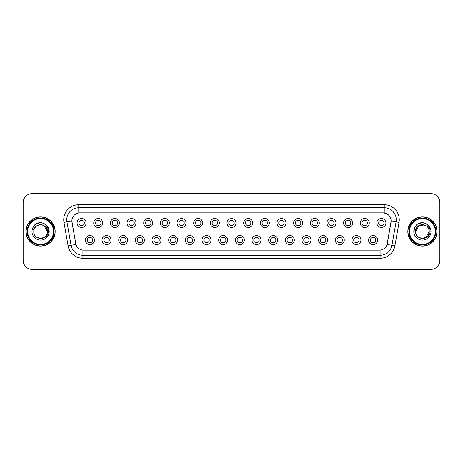 <?xml version="1.0" encoding="UTF-8"?>
<svg xmlns="http://www.w3.org/2000/svg" width="463" height="463" viewBox="0 0 463 463"><rect width="100%" height="100%" fill="white"/><g stroke="black" fill="none" stroke-linecap="round" stroke-linejoin="round"><path stroke-width="0.69" d="M111.091 240.071A4.508 4.508 0 0 1 106.583 244.58A4.508 4.508 0 0 1 102.068 240.071A4.508 4.508 0 0 1 106.583 235.557A4.508 4.508 0 0 1 111.091 240.071M103.874 240.071A2.709 2.709 0 0 0 106.583 242.774A2.709 2.709 0 0 0 109.285 240.071A2.709 2.709 0 0 0 106.583 237.363A2.709 2.709 0 0 0 103.874 240.071M127.747 240.071A4.508 4.508 0 0 1 123.239 244.58A4.508 4.508 0 0 1 118.725 240.071A4.508 4.508 0 0 1 123.239 235.557A4.508 4.508 0 0 1 127.747 240.071M120.53 240.071A2.709 2.709 0 0 0 123.239 242.774A2.709 2.709 0 0 0 125.942 240.071A2.709 2.709 0 0 0 123.239 237.363A2.709 2.709 0 0 0 120.53 240.071M144.404 240.071A4.508 4.508 0 0 1 139.89 244.58A4.508 4.508 0 0 1 135.381 240.071A4.508 4.508 0 0 1 139.89 235.557A4.508 4.508 0 0 1 144.404 240.071M137.187 240.071A2.709 2.709 0 0 0 139.89 242.774A2.709 2.709 0 0 0 142.598 240.071A2.709 2.709 0 0 0 139.89 237.363A2.709 2.709 0 0 0 137.187 240.071M161.06 240.071A4.508 4.508 0 0 1 156.546 244.58A4.508 4.508 0 0 1 152.038 240.071A4.508 4.508 0 0 1 156.546 235.557A4.508 4.508 0 0 1 161.06 240.071M153.843 240.071A2.709 2.709 0 0 0 156.546 242.774A2.709 2.709 0 0 0 159.255 240.071A2.709 2.709 0 0 0 156.546 237.363A2.709 2.709 0 0 0 153.843 240.071M177.711 240.071A4.508 4.508 0 0 1 173.203 244.58A4.508 4.508 0 0 1 168.694 240.071A4.508 4.508 0 0 1 173.203 235.557A4.508 4.508 0 0 1 177.711 240.071M170.5 240.071A2.709 2.709 0 0 0 173.203 242.774A2.709 2.709 0 0 0 175.911 240.071A2.709 2.709 0 0 0 173.203 237.363A2.709 2.709 0 0 0 170.5 240.071M194.367 240.071A4.508 4.508 0 0 1 189.859 244.58A4.508 4.508 0 0 1 185.35 240.071A4.508 4.508 0 0 1 189.859 235.557A4.508 4.508 0 0 1 194.367 240.071M187.156 240.071A2.709 2.709 0 0 0 189.859 242.774A2.709 2.709 0 0 0 192.567 240.071A2.709 2.709 0 0 0 189.859 237.363A2.709 2.709 0 0 0 187.156 240.071M211.024 240.071A4.508 4.508 0 0 1 206.515 244.58A4.508 4.508 0 0 1 202.007 240.071A4.508 4.508 0 0 1 206.515 235.557A4.508 4.508 0 0 1 211.024 240.071M203.813 240.071A2.709 2.709 0 0 0 206.515 242.774A2.709 2.709 0 0 0 209.224 240.071A2.709 2.709 0 0 0 206.515 237.363A2.709 2.709 0 0 0 203.813 240.071M227.68 240.071A4.508 4.508 0 0 1 223.172 244.58A4.508 4.508 0 0 1 218.663 240.071A4.508 4.508 0 0 1 223.172 235.557A4.508 4.508 0 0 1 227.68 240.071M220.469 240.071A2.709 2.709 0 0 0 223.172 242.774A2.709 2.709 0 0 0 225.88 240.071A2.709 2.709 0 0 0 223.172 237.363A2.709 2.709 0 0 0 220.469 240.071M244.337 240.071A4.508 4.508 0 0 1 239.828 244.58A4.508 4.508 0 0 1 235.32 240.071A4.508 4.508 0 0 1 239.828 235.557A4.508 4.508 0 0 1 244.337 240.071M237.12 240.071A2.709 2.709 0 0 0 239.828 242.774A2.709 2.709 0 0 0 242.531 240.071A2.709 2.709 0 0 0 239.828 237.363A2.709 2.709 0 0 0 237.12 240.071M260.993 240.071A4.508 4.508 0 0 1 256.485 244.58A4.508 4.508 0 0 1 251.976 240.071A4.508 4.508 0 0 1 256.485 235.557A4.508 4.508 0 0 1 260.993 240.071M253.776 240.071A2.709 2.709 0 0 0 256.485 242.774A2.709 2.709 0 0 0 259.187 240.071A2.709 2.709 0 0 0 256.485 237.363A2.709 2.709 0 0 0 253.776 240.071M277.65 240.071A4.508 4.508 0 0 1 273.141 244.58A4.508 4.508 0 0 1 268.633 240.071A4.508 4.508 0 0 1 273.141 235.557A4.508 4.508 0 0 1 277.65 240.071M270.433 240.071A2.709 2.709 0 0 0 273.141 242.774A2.709 2.709 0 0 0 275.844 240.071A2.709 2.709 0 0 0 273.141 237.363A2.709 2.709 0 0 0 270.433 240.071M294.306 240.071A4.508 4.508 0 0 1 289.797 244.58A4.508 4.508 0 0 1 285.289 240.071A4.508 4.508 0 0 1 289.797 235.557A4.508 4.508 0 0 1 294.306 240.071M287.089 240.071A2.709 2.709 0 0 0 289.797 242.774A2.709 2.709 0 0 0 292.5 240.071A2.709 2.709 0 0 0 289.797 237.363A2.709 2.709 0 0 0 287.089 240.071M310.962 240.071A4.508 4.508 0 0 1 306.454 244.58A4.508 4.508 0 0 1 301.94 240.071A4.508 4.508 0 0 1 306.454 235.557A4.508 4.508 0 0 1 310.962 240.071M303.745 240.071A2.709 2.709 0 0 0 306.454 242.774A2.709 2.709 0 0 0 309.157 240.071A2.709 2.709 0 0 0 306.454 237.363A2.709 2.709 0 0 0 303.745 240.071M327.619 240.071A4.508 4.508 0 0 1 323.11 244.58A4.508 4.508 0 0 1 318.596 240.071A4.508 4.508 0 0 1 323.11 235.557A4.508 4.508 0 0 1 327.619 240.071M320.402 240.071A2.709 2.709 0 0 0 323.11 242.774A2.709 2.709 0 0 0 325.813 240.071A2.709 2.709 0 0 0 323.11 237.363A2.709 2.709 0 0 0 320.402 240.071M344.275 240.071A4.508 4.508 0 0 1 339.761 244.58A4.508 4.508 0 0 1 335.253 240.071A4.508 4.508 0 0 1 339.761 235.557A4.508 4.508 0 0 1 344.275 240.071M337.058 240.071A2.709 2.709 0 0 0 339.761 242.774A2.709 2.709 0 0 0 342.47 240.071A2.709 2.709 0 0 0 339.761 237.363A2.709 2.709 0 0 0 337.058 240.071M360.932 240.071A4.508 4.508 0 0 1 356.417 244.58A4.508 4.508 0 0 1 351.909 240.071A4.508 4.508 0 0 1 356.417 235.557A4.508 4.508 0 0 1 360.932 240.071M353.715 240.071A2.709 2.709 0 0 0 356.417 242.774A2.709 2.709 0 0 0 359.126 240.071A2.709 2.709 0 0 0 356.417 237.363A2.709 2.709 0 0 0 353.715 240.071M377.588 240.071A4.508 4.508 0 0 1 373.074 244.58A4.508 4.508 0 0 1 368.565 240.071A4.508 4.508 0 0 1 373.074 235.557A4.508 4.508 0 0 1 377.588 240.071M370.371 240.071A2.709 2.709 0 0 0 373.074 242.774A2.709 2.709 0 0 0 375.782 240.071A2.709 2.709 0 0 0 373.074 237.363A2.709 2.709 0 0 0 370.371 240.071M94.435 240.071A4.508 4.508 0 0 1 89.926 244.58A4.508 4.508 0 0 1 85.412 240.071A4.508 4.508 0 0 1 89.926 235.557A4.508 4.508 0 0 1 94.435 240.071M87.218 240.071A2.709 2.709 0 0 0 89.926 242.774A2.709 2.709 0 0 0 92.629 240.071A2.709 2.709 0 0 0 89.926 237.363A2.709 2.709 0 0 0 87.218 240.071M102.763 222.992A4.508 4.508 0 0 1 98.254 227.501A4.508 4.508 0 0 1 93.74 222.992A4.508 4.508 0 0 1 98.254 218.484A4.508 4.508 0 0 1 102.763 222.992M95.546 222.992A2.709 2.709 0 0 0 98.254 225.695A2.709 2.709 0 0 0 100.957 222.992A2.709 2.709 0 0 0 98.254 220.284A2.709 2.709 0 0 0 95.546 222.992M119.419 222.992A4.508 4.508 0 0 1 114.911 227.501A4.508 4.508 0 0 1 110.397 222.992A4.508 4.508 0 0 1 114.911 218.484A4.508 4.508 0 0 1 119.419 222.992M112.202 222.992A2.709 2.709 0 0 0 114.911 225.695A2.709 2.709 0 0 0 117.614 222.992A2.709 2.709 0 0 0 114.911 220.284A2.709 2.709 0 0 0 112.202 222.992M136.076 222.992A4.508 4.508 0 0 1 131.561 227.501A4.508 4.508 0 0 1 127.053 222.992A4.508 4.508 0 0 1 131.561 218.484A4.508 4.508 0 0 1 136.076 222.992M128.859 222.992A2.709 2.709 0 0 0 131.561 225.695A2.709 2.709 0 0 0 134.27 222.992A2.709 2.709 0 0 0 131.561 220.284A2.709 2.709 0 0 0 128.859 222.992M152.732 222.992A4.508 4.508 0 0 1 148.218 227.501A4.508 4.508 0 0 1 143.709 222.992A4.508 4.508 0 0 1 148.218 218.484A4.508 4.508 0 0 1 152.732 222.992M145.515 222.992A2.709 2.709 0 0 0 148.218 225.695A2.709 2.709 0 0 0 150.926 222.992A2.709 2.709 0 0 0 148.218 220.284A2.709 2.709 0 0 0 145.515 222.992M169.389 222.992A4.508 4.508 0 0 1 164.874 227.501A4.508 4.508 0 0 1 160.366 222.992A4.508 4.508 0 0 1 164.874 218.484A4.508 4.508 0 0 1 169.389 222.992M162.172 222.992A2.709 2.709 0 0 0 164.874 225.695A2.709 2.709 0 0 0 167.583 222.992A2.709 2.709 0 0 0 164.874 220.284A2.709 2.709 0 0 0 162.172 222.992M186.039 222.992A4.508 4.508 0 0 1 181.531 227.501A4.508 4.508 0 0 1 177.022 222.992A4.508 4.508 0 0 1 181.531 218.484A4.508 4.508 0 0 1 186.039 222.992M178.828 222.992A2.709 2.709 0 0 0 181.531 225.695A2.709 2.709 0 0 0 184.239 222.992A2.709 2.709 0 0 0 181.531 220.284A2.709 2.709 0 0 0 178.828 222.992M202.696 222.992A4.508 4.508 0 0 1 198.187 227.501A4.508 4.508 0 0 1 193.679 222.992A4.508 4.508 0 0 1 198.187 218.484A4.508 4.508 0 0 1 202.696 222.992M195.484 222.992A2.709 2.709 0 0 0 198.187 225.695A2.709 2.709 0 0 0 200.896 222.992A2.709 2.709 0 0 0 198.187 220.284A2.709 2.709 0 0 0 195.484 222.992M219.352 222.992A4.508 4.508 0 0 1 214.844 227.501A4.508 4.508 0 0 1 210.335 222.992A4.508 4.508 0 0 1 214.844 218.484A4.508 4.508 0 0 1 219.352 222.992M212.141 222.992A2.709 2.709 0 0 0 214.844 225.695A2.709 2.709 0 0 0 217.552 222.992A2.709 2.709 0 0 0 214.844 220.284A2.709 2.709 0 0 0 212.141 222.992M236.008 222.992A4.508 4.508 0 0 1 231.5 227.501A4.508 4.508 0 0 1 226.992 222.992A4.508 4.508 0 0 1 231.5 218.484A4.508 4.508 0 0 1 236.008 222.992M228.791 222.992A2.709 2.709 0 0 0 231.5 225.695A2.709 2.709 0 0 0 234.209 222.992A2.709 2.709 0 0 0 231.5 220.284A2.709 2.709 0 0 0 228.791 222.992M252.665 222.992A4.508 4.508 0 0 1 248.156 227.501A4.508 4.508 0 0 1 243.648 222.992A4.508 4.508 0 0 1 248.156 218.484A4.508 4.508 0 0 1 252.665 222.992M245.448 222.992A2.709 2.709 0 0 0 248.156 225.695A2.709 2.709 0 0 0 250.859 222.992A2.709 2.709 0 0 0 248.156 220.284A2.709 2.709 0 0 0 245.448 222.992M269.321 222.992A4.508 4.508 0 0 1 264.813 227.501A4.508 4.508 0 0 1 260.304 222.992A4.508 4.508 0 0 1 264.813 218.484A4.508 4.508 0 0 1 269.321 222.992M262.104 222.992A2.709 2.709 0 0 0 264.813 225.695A2.709 2.709 0 0 0 267.516 222.992A2.709 2.709 0 0 0 264.813 220.284A2.709 2.709 0 0 0 262.104 222.992M285.978 222.992A4.508 4.508 0 0 1 281.469 227.501A4.508 4.508 0 0 1 276.961 222.992A4.508 4.508 0 0 1 281.469 218.484A4.508 4.508 0 0 1 285.978 222.992M278.761 222.992A2.709 2.709 0 0 0 281.469 225.695A2.709 2.709 0 0 0 284.172 222.992A2.709 2.709 0 0 0 281.469 220.284A2.709 2.709 0 0 0 278.761 222.992M302.634 222.992A4.508 4.508 0 0 1 298.126 227.501A4.508 4.508 0 0 1 293.611 222.992A4.508 4.508 0 0 1 298.126 218.484A4.508 4.508 0 0 1 302.634 222.992M295.417 222.992A2.709 2.709 0 0 0 298.126 225.695A2.709 2.709 0 0 0 300.828 222.992A2.709 2.709 0 0 0 298.126 220.284A2.709 2.709 0 0 0 295.417 222.992M319.291 222.992A4.508 4.508 0 0 1 314.782 227.501A4.508 4.508 0 0 1 310.268 222.992A4.508 4.508 0 0 1 314.782 218.484A4.508 4.508 0 0 1 319.291 222.992M312.074 222.992A2.709 2.709 0 0 0 314.782 225.695A2.709 2.709 0 0 0 317.485 222.992A2.709 2.709 0 0 0 314.782 220.284A2.709 2.709 0 0 0 312.074 222.992M335.947 222.992A4.508 4.508 0 0 1 331.439 227.501A4.508 4.508 0 0 1 326.924 222.992A4.508 4.508 0 0 1 331.439 218.484A4.508 4.508 0 0 1 335.947 222.992M328.73 222.992A2.709 2.709 0 0 0 331.439 225.695A2.709 2.709 0 0 0 334.141 222.992A2.709 2.709 0 0 0 331.439 220.284A2.709 2.709 0 0 0 328.73 222.992M352.603 222.992A4.508 4.508 0 0 1 348.089 227.501A4.508 4.508 0 0 1 343.581 222.992A4.508 4.508 0 0 1 348.089 218.484A4.508 4.508 0 0 1 352.603 222.992M345.386 222.992A2.709 2.709 0 0 0 348.089 225.695A2.709 2.709 0 0 0 350.798 222.992A2.709 2.709 0 0 0 348.089 220.284A2.709 2.709 0 0 0 345.386 222.992M369.26 222.992A4.508 4.508 0 0 1 364.746 227.501A4.508 4.508 0 0 1 360.237 222.992A4.508 4.508 0 0 1 364.746 218.484A4.508 4.508 0 0 1 369.26 222.992M362.043 222.992A2.709 2.709 0 0 0 364.746 225.695A2.709 2.709 0 0 0 367.454 222.992A2.709 2.709 0 0 0 364.746 220.284A2.709 2.709 0 0 0 362.043 222.992M385.916 222.992A4.508 4.508 0 0 1 381.402 227.501A4.508 4.508 0 0 1 376.894 222.992A4.508 4.508 0 0 1 381.402 218.484A4.508 4.508 0 0 1 385.916 222.992M378.699 222.992A2.709 2.709 0 0 0 381.402 225.695A2.709 2.709 0 0 0 384.111 222.992A2.709 2.709 0 0 0 381.402 220.284A2.709 2.709 0 0 0 378.699 222.992M86.106 222.992A4.508 4.508 0 0 1 81.598 227.501A4.508 4.508 0 0 1 77.084 222.992A4.508 4.508 0 0 1 81.598 218.484A4.508 4.508 0 0 1 86.106 222.992M78.889 222.992A2.709 2.709 0 0 0 81.598 225.695A2.709 2.709 0 0 0 84.301 222.992A2.709 2.709 0 0 0 81.598 220.284A2.709 2.709 0 0 0 78.889 222.992M68.102 245.836L63.963 222.385A15.03 15.03 0 0 1 78.768 204.744L384.232 204.744A15.03 15.03 0 0 1 399.037 222.385L394.898 245.836A15.03 15.03 0 0 1 380.094 258.256L82.906 258.256A15.03 15.03 0 0 1 68.102 245.836L75.938 244.452L71.979 222.385A8.12 8.12 0 0 1 79.972 212.858L383.028 212.858A8.12 8.12 0 0 1 391.021 222.385L387.311 243.434A8.12 8.12 0 0 1 379.319 250.142L83.681 250.142A8.12 8.12 0 0 1 75.689 243.434L71.858 220.996L66.927 221.864A12.026 12.026 0 0 1 78.768 207.748L384.232 207.748A12.026 12.026 0 0 1 396.073 221.864L391.935 245.315A12.026 12.026 0 0 1 380.094 255.252L82.906 255.252A12.026 12.026 0 0 1 71.065 245.315L66.927 221.864A12.026 12.026 0 0 1 66.741 219.775M26.009 231.5A14.579 14.579 0 0 0 40.588 246.079A14.579 14.579 0 0 0 55.166 231.5A14.579 14.579 0 0 0 40.588 216.921A14.579 14.579 0 0 0 26.009 231.5M407.834 231.5A14.579 14.579 0 0 0 422.412 246.079A14.579 14.579 0 0 0 436.991 231.5A14.579 14.579 0 0 0 422.412 216.921A14.579 14.579 0 0 0 407.834 231.5M78.768 204.744L78.768 212.951L383.028 212.858L384.232 212.951L388.764 215.237L384.232 212.951L384.232 204.744M71.858 220.978L71.944 219.775M379.319 250.142L83.681 250.142M399.037 222.385L391.142 220.996L387.062 244.452L394.898 245.836M439.85 202.638A9.017 9.017 0 0 0 430.833 193.621L32.167 193.621A9.017 9.017 0 0 0 23.15 202.638L23.15 260.362A9.017 9.017 0 0 0 32.167 269.379L430.833 269.379A9.017 9.017 0 0 0 439.85 260.362L439.85 202.638L439.85 260.362M23.15 202.638L23.15 260.362M430.833 193.621L32.167 193.621M32.167 269.379L430.833 269.379M55.016 231.5A14.434 14.434 0 0 0 40.588 217.066A14.434 14.434 0 0 0 26.154 231.5A14.434 14.434 0 0 0 40.588 245.934A14.434 14.434 0 0 0 55.016 231.5M54.119 231.5A13.531 13.531 0 0 0 40.588 217.969A13.531 13.531 0 0 0 27.057 231.5A13.531 13.531 0 0 0 40.588 245.031A13.531 13.531 0 0 0 54.119 231.5M53.517 231.5A12.929 12.929 0 0 0 40.588 218.571A12.929 12.929 0 0 0 27.658 231.5A12.929 12.929 0 0 0 40.588 244.429A12.929 12.929 0 0 0 53.517 231.5M34.106 229.457L33.782 231.5C33.411 240.731 48.343 240.563 48.291 231.5C48.32 227.75 46.647 225.03 43.273 223.328L41.242 222.662C38.788 222.518 36.629 223.235 34.76 224.821L33.533 226.581C32.786 227.842 32.624 229.063 33.041 230.25L35.234 227.003C37.272 224.96 39.702 224.289 42.515 224.983A6.795 6.795 0 0 0 34.106 229.457L33.793 231.5C33.377 222.732 47.799 222.732 47.382 231.5C47.799 240.268 33.377 240.268 33.793 231.5L34.106 229.457M47.382 231.5C47.174 228.236 45.548 226.06 42.515 224.983L43.985 225.614L47.382 231.5L43.985 225.614L42.515 224.983L43.985 225.614L47.382 231.5L43.985 225.614L42.515 224.983L43.985 225.614L47.382 231.5L43.985 225.614L42.515 224.983L43.985 225.614L47.382 231.5C47.799 240.268 33.377 240.268 33.793 231.5C33.377 240.268 47.799 240.268 47.382 231.5C47.799 240.268 33.377 240.268 33.793 231.5M34.777 224.804L36.155 223.826L40.657 222.639L36.155 223.826L34.777 224.804L36.155 223.826L40.657 222.639L36.155 223.826L34.777 224.804L36.155 223.826L40.657 222.639L36.155 223.826L34.777 224.804L36.155 223.826L40.657 222.639L36.155 223.826L34.777 224.804L36.155 223.826L40.657 222.639L36.155 223.826L34.777 224.804L36.155 223.826L40.657 222.639M436.846 231.5A14.434 14.434 0 0 0 422.412 217.066A14.434 14.434 0 0 0 407.984 231.5A14.434 14.434 0 0 0 422.412 245.934A14.434 14.434 0 0 0 436.846 231.5M435.943 231.5A13.531 13.531 0 0 0 422.412 217.969A13.531 13.531 0 0 0 408.881 231.5A13.531 13.531 0 0 0 422.412 245.031A13.531 13.531 0 0 0 435.943 231.5M435.342 231.5A12.929 12.929 0 0 0 422.412 218.571A12.929 12.929 0 0 0 409.483 231.5A12.929 12.929 0 0 0 422.412 244.429A12.929 12.929 0 0 0 435.342 231.5M415.93 229.457L415.606 231.5C415.236 240.731 430.168 240.563 430.115 231.5C430.144 227.75 428.472 225.03 425.098 223.328L423.066 222.662C420.618 222.518 418.454 223.235 416.584 224.821L415.357 226.581C414.611 227.842 414.449 229.063 414.865 230.25L417.059 227.003C419.096 224.96 421.527 224.289 424.34 224.983A6.795 6.795 0 0 0 415.93 229.457M429.207 231.5L425.81 237.386L429.207 231.5C429.623 240.268 415.201 240.268 415.618 231.5C415.201 222.732 429.623 222.732 429.207 231.5C429.623 240.268 415.201 240.268 415.618 231.5C415.201 222.732 429.623 222.732 429.207 231.5C429.623 240.268 415.201 240.268 415.618 231.5C415.201 222.732 429.623 222.732 429.207 231.5C429.623 240.268 415.201 240.268 415.618 231.5C415.201 222.732 429.623 222.732 429.207 231.5C429.623 222.732 415.201 222.732 415.618 231.5C415.201 222.732 429.623 222.732 429.207 231.5C429.623 222.732 415.201 222.732 415.618 231.5C415.201 222.732 429.623 222.732 429.207 231.5C428.998 228.236 427.372 226.06 424.34 224.983L419.015 225.614L415.618 231.5L419.015 225.614L424.34 224.983M416.602 224.804L417.979 223.826L422.482 222.639L417.979 223.826L416.602 224.804L417.979 223.826L422.482 222.639L417.979 223.826L416.602 224.804L417.979 223.826L422.482 222.639L417.979 223.826L416.602 224.804L417.979 223.826L422.482 222.639L417.979 223.826L416.602 224.804L417.979 223.826L422.482 222.639L417.979 223.826L416.602 224.804L417.979 223.826L422.482 222.639M380.094 250.101L380.094 258.256M82.906 258.256L82.906 250.101M63.963 222.385L66.927 221.864M33.533 226.581A8.6 8.6 0 0 0 40.588 240.1A8.6 8.6 0 0 0 43.273 223.328M415.357 226.581A8.6 8.6 0 0 0 422.412 240.1A8.6 8.6 0 0 0 425.098 223.328"/></g></svg>
